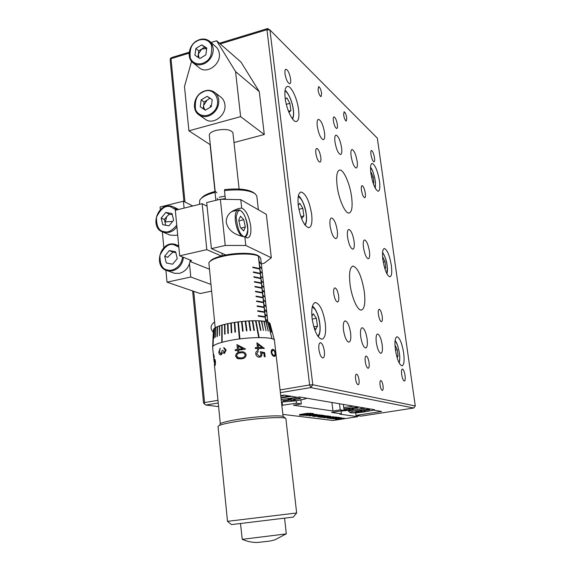<?xml version="1.0" encoding="UTF-8"?>
<svg xmlns="http://www.w3.org/2000/svg" width="571" height="571" viewBox="0 0 571 571"><rect width="100%" height="100%" fill="white"/><g stroke="black" fill="none" stroke-linecap="round" stroke-linejoin="round"><path stroke-width="0.86" d="M328.275 418.008L334.941 417.223L327.254 418.179L326.897 417.701L328.104 417.515L328.275 418.008L328.232 417.644L329.838 417.529M326.905 417.744L328.147 417.879M334.941 417.223L333.607 417.044M329.845 417.629L329.802 417.265L333.564 416.68M329.845 417.901L329.802 417.537M331.494 418.372L328.796 418.35L336.69 417.422L331.48 418.229M336.69 417.422L336.647 417.058L335.027 417.023L335.07 417.38M331.801 417.665L333.628 417.38M338.86 417.765L331.33 418.664L338.86 417.751M334.763 418.208L332.493 418.529L334.763 418.208M336.69 417.38L338.817 417.387M338.617 417.679L338.567 417.322M341.073 418.022L339.388 417.451L341.073 418.022L332.957 418.671M338.831 417.537L339.388 417.451M332.986 418.878L339.402 418.129L338.268 417.858M338.289 417.986L339.431 417.808M336.098 418.158L338.275 417.901M336.212 418.9L342.843 418.257L335.32 419.193L334.991 418.771L336.183 418.629M342.843 418.257L341.565 418.086M341.044 417.808L341.522 417.736M337.854 418.914L337.868 418.557M336.326 419.028L337.811 418.564M339.352 419.364L336.683 419.342L344.399 418.464L339.331 419.171M342.964 418.407L344.17 418.058M339.824 418.664L341.729 418.493M299.425 415.081L310.388 413.454L313.251 413.868L311.859 414.211L305.085 415.281L299.647 415.146L299.382 414.696L300.767 414.353L307.205 413.333L313.208 413.497M305.621 414.389L308.39 414.225L305.621 414.389M310.788 413.782L311.095 413.882C310.381 414.881 298.583 415.531 301.616 415.067L303.479 414.832C301.424 415.074 308.233 414.832 309.232 414.118C308.097 413.839 303.622 414.582 304.436 414.496L302.88 414.582C302.345 414.617 307.255 413.682 310.788 413.782M302.416 414.703L303.958 414.61L302.416 414.703M323.985 417.422L330.966 416.716L326.755 417.558L323.743 417.751L323.978 417.337M328.718 416.345L330.702 416.28M326.591 417.173L326.733 416.694M326.112 417.508L326.569 417.044M325.17 417.244L326.07 417.144M325.199 417.237L324.813 416.923M326.905 416.002L328.439 415.981L328.725 416.423L326.712 416.523M326.74 416.773L321.394 417.458L323.757 416.666M323.771 416.751L328.489 416.352L328.439 415.981M324.842 417.201L323.636 416.937M314.728 416.58L321.716 415.488L321.673 415.117L322.993 415.331L321.409 416.102L314.7 416.38M321.716 415.488L323.036 415.702M320.438 415.31L321.673 415.117M320.852 416.031L318.711 416.116L320.823 415.788M315.313 415.681L320.231 415.267L320.188 414.889L320.438 415.353L312.987 416.402L315.278 415.345M317.276 415.031L320.188 414.889M312.758 416.316L313.615 415.602M317.248 415.931L313.807 416.223L317.248 415.931L317.205 415.567M311.302 415.31L315.97 414.739L310.296 415.795L317.69 414.967L309.332 415.945L311.288 415.203M317.69 414.967L317.647 414.582L317.126 414.889M315.963 414.689L317.083 414.51M315.97 414.739L315.92 414.36L315.399 414.66M311.987 414.81L312.423 414.746M314.243 414.453L315.349 414.282M312.794 414.046L314.25 414.532L312.401 414.603M312.437 414.846L306.648 415.602L308.99 414.667M309.011 414.853L313.957 414.446L313.914 414.061M306.363 415.51L306.32 415.081M312.023 415.088L311.63 414.66M309.296 415.36L309.254 414.981M319.482 417.18L326.405 416.102L326.355 415.731L326.926 416.173L320.017 417.251L319.446 416.866M326.405 416.102L326.926 416.173M317.797 416.973L323.771 416.038L322.965 415.931L323.893 415.41L326.084 416.066L318.347 417.037L317.754 416.602L319.31 416.352M323.935 415.781L326.084 416.066M323.015 415.545L323.893 415.41M184.99 202.013L170.993 58.685L170.472 58.378L170.151 60.091L183.919 201.47M192.634 290.946L203.554 403.062L205.881 405.053L218.6 406.595M193.705 291.317L204.568 402.576L204.175 403.99M170.472 58.378L171.871 57.493L189.237 52.204M357.96 415.702L357.767 416.673L332.993 420.477L282.852 414.396M331.908 402.476L332.972 411.013L293.401 405.196L301.324 403.918L296.477 403.176L281.824 405.346M343.321 404.411L344.092 410.463L340.23 409.871L339.459 403.754M170.993 58.685L189.137 53.16M210.085 144.613L214.974 191.471M217.972 400.321L204.568 402.576M214.589 321.923C210.378 325.12 209.95 328.575 213.304 332.293M340.23 409.871L332.972 411.013M357.767 416.673L339.681 414.118L341.429 413.847L331.53 412.433L344.092 410.463M218.236 402.983L205.881 405.053M300.853 399.907L301.324 403.918M296.477 403.176L296.192 400.728M282.117 402.077L282.502 405.446M341.08 411.099L341.429 413.847M333.364 120.831C334.185 125.32 335.305 127.875 336.733 128.504C337.432 128.311 337.639 126.99 337.354 124.557C336.54 120.088 335.42 117.533 333.992 116.891C333.293 117.091 333.086 118.397 333.364 120.831M365.233 361.543C365.904 365.54 366.868 367.781 368.124 368.274C369.123 368.01 369.444 366.161 369.073 362.728C368.409 358.752 367.446 356.511 366.182 356.019C365.19 356.275 364.876 358.117 365.233 361.543M343.628 114.885C344.292 118.497 345.177 120.56 346.283 121.073L346.74 117.926C346.083 114.328 345.198 112.266 344.085 111.745L343.628 114.885M350.052 284.329C351.65 297.334 357.41 310.446 361.2 310.082C364.555 309.161 365.59 303.015 364.312 291.66C361.743 276.6 358.017 268.077 353.149 266.107C349.88 266.928 348.845 273.002 350.052 284.329M337.126 185.918C338.746 199.215 345.162 213.704 348.981 213.076C351.886 212.269 352.764 206.909 351.615 197.009C349.994 183.998 343.699 169.466 339.745 170.044C336.911 170.779 336.041 176.075 337.126 185.918M370.893 173.513C372.777 183.933 375.211 189.85 378.188 191.249C379.815 190.75 380.243 187.352 379.458 181.057C377.595 170.736 375.161 164.848 372.164 163.399C370.55 163.87 370.129 167.239 370.893 173.513M382.913 259.941C384.676 269.947 386.981 275.586 389.843 276.856C391.692 276.293 392.184 272.453 391.321 265.351C389.579 255.437 387.274 249.827 384.39 248.513C382.57 249.035 382.078 252.846 382.913 259.941M395.403 349.716C397.045 359.302 399.222 364.676 401.934 365.84C404.018 365.19 404.582 360.851 403.633 352.814C402.013 343.314 399.836 337.968 397.102 336.776C395.046 337.375 394.475 341.686 395.403 349.716M343.506 330.159C344.691 337.275 346.461 341.272 348.817 342.157C350.601 341.701 351.186 338.596 350.587 332.829C349.409 325.763 347.632 321.78 345.269 320.881C343.506 321.309 342.921 324.399 343.506 330.159M317.276 126.284C318.697 134.142 320.709 138.61 323.314 139.688C324.621 139.338 325.035 137.004 324.549 132.693C323.143 124.892 321.13 120.438 318.511 119.332C317.212 119.674 316.805 121.994 317.276 126.284M330.102 225.966C331.401 233.453 333.3 237.686 335.791 238.657C337.333 238.257 337.825 235.566 337.283 230.591C335.998 223.147 334.092 218.936 331.587 217.944C330.067 218.322 329.574 220.998 330.102 225.966M360.701 336.64C361.836 343.385 363.47 347.175 365.597 348.01C367.217 347.575 367.724 344.591 367.124 339.06C365.997 332.358 364.362 328.582 362.221 327.733C360.622 328.147 360.115 331.116 360.701 336.64M334.963 141.865C336.305 149.281 338.153 153.492 340.502 154.513C341.715 154.17 342.079 151.9 341.594 147.703C340.266 140.338 338.417 136.141 336.055 135.099C334.849 135.427 334.485 137.682 334.963 141.865M347.561 237.201C348.795 244.281 350.537 248.278 352.792 249.192C354.206 248.813 354.634 246.215 354.091 241.397C352.871 234.36 351.122 230.377 348.86 229.442C347.461 229.806 347.032 232.39 347.561 237.201M376.318 342.521C377.402 348.938 378.916 352.543 380.857 353.328C382.334 352.907 382.77 350.044 382.177 344.734C381.093 338.353 379.579 334.763 377.638 333.964C376.175 334.363 375.732 337.211 376.318 342.521M363.456 247.421C364.633 254.138 366.239 257.935 368.288 258.799C369.587 258.427 369.965 255.915 369.423 251.261C368.252 244.581 366.646 240.805 364.591 239.92C363.299 240.27 362.928 242.775 363.456 247.421M351.101 156.076C352.364 163.092 354.07 167.082 356.197 168.038C357.332 167.71 357.653 165.504 357.16 161.422C355.904 154.448 354.206 150.473 352.057 149.495C350.937 149.809 350.623 152 351.101 156.076M370.957 154.491C371.742 158.817 372.756 161.272 373.991 161.871C374.64 161.679 374.804 160.323 374.49 157.81C373.712 153.506 372.699 151.051 371.457 150.444C370.815 150.637 370.65 151.986 370.957 154.491M401.691 374.526C402.355 378.416 403.233 380.6 404.339 381.071C405.217 380.8 405.453 378.958 405.053 375.54C404.396 371.664 403.519 369.487 402.412 369.009C401.541 369.273 401.299 371.107 401.691 374.526M318.904 349.516C319.724 354.548 321.03 357.375 322.829 358.01C324.249 357.682 324.756 355.398 324.357 351.158C323.543 346.147 322.23 343.328 320.431 342.693C319.018 343.007 318.511 345.277 318.904 349.516M285.015 73.845C286.078 79.612 287.634 82.909 289.675 83.723C290.603 83.473 290.917 81.931 290.61 79.091C289.561 73.352 288.005 70.062 285.95 69.234C285.029 69.476 284.722 71.011 285.015 73.845M333.771 293.808C334.592 298.669 335.827 301.409 337.475 302.023C338.632 301.738 339.024 299.754 338.639 296.071C337.825 291.224 336.59 288.491 334.934 287.87C333.785 288.148 333.4 290.125 333.771 293.808M378.445 314.6C379.165 318.818 380.158 321.188 381.421 321.716C382.327 321.459 382.591 319.667 382.206 316.355C381.485 312.151 380.493 309.782 379.23 309.254C378.33 309.503 378.066 311.288 378.445 314.6M361.443 190.122C362.25 194.597 363.32 197.138 364.669 197.737C365.426 197.523 365.64 196.017 365.304 193.241C364.512 188.78 363.434 186.246 362.085 185.632C361.329 185.846 361.122 187.345 361.443 190.122M315.849 153.292C316.777 158.502 318.126 161.465 319.888 162.171C320.823 161.928 321.13 160.301 320.802 157.289C319.874 152.1 318.525 149.145 316.755 148.431C315.827 148.667 315.52 150.287 315.849 153.292M355.59 379.008C356.154 382.434 356.996 384.354 358.11 384.775C359.031 384.54 359.337 382.905 359.023 379.865C358.46 376.453 357.617 374.533 356.504 374.105C355.583 374.333 355.283 375.968 355.59 379.008M285.136 97.969C286.364 109.147 292.637 122.308 296.228 121.544C298.59 120.924 299.39 117.026 298.612 109.846C297.384 98.883 291.21 85.671 287.506 86.399C285.193 86.985 284.401 90.846 285.136 97.969M298.283 205.496C300.56 218.622 304.043 226.03 308.711 227.722C311.53 227.03 312.508 222.49 311.638 214.089C309.396 201.113 305.913 193.747 301.188 191.999C298.433 192.641 297.462 197.138 298.283 205.496M312.08 318.318C314.129 330.723 317.355 337.697 321.759 339.238C325.077 338.453 326.255 333.143 325.284 323.293C323.265 311.024 320.031 304.1 315.585 302.516C312.337 303.23 311.166 308.497 312.08 318.318M318.04 89.868C318.761 93.815 319.774 96.064 321.059 96.627L321.616 93.366C320.895 89.433 319.881 87.185 318.589 86.614L318.04 89.868M380.065 385.104C380.593 388.273 381.342 390.05 382.306 390.443C383.105 390.214 383.341 388.687 383.034 385.839C382.506 382.677 381.756 380.9 380.793 380.514C380 380.729 379.758 382.256 380.065 385.104M415.267 405.96L413.782 408.022L310.802 387.573L312.78 384.761L269.955 29.999L377.338 138.161L415.267 405.96L312.78 384.761L309.625 384.961L266.971 29.713L269.955 29.999L267.635 28.55L266.971 29.713L220.242 43.931M280.725 395.667L284.137 395.096L297.42 397.33L299.532 396.981L374.547 409.707L372.784 409.985L381.621 411.47L356.004 415.424L355.669 412.812M219.442 43.232L267.635 28.55M280.075 389.936L309.625 384.961L310.802 387.573L280.382 392.655M210.413 106.549L210.292 105.399M413.782 408.022L360.993 416.145L356.004 415.424M372.706 409.4L372.784 409.985M250.733 226.387C251.34 233.51 250.226 237.386 247.393 238L244.866 236.915C234.174 234.952 227.965 230.07 226.23 222.276C226.095 215.217 230.62 210.571 239.813 208.336L241.697 208.065C246.094 210.157 249.106 216.266 250.733 226.387M192.791 205.988L183.412 201.213L160.08 206.995L160.337 209.757M162.371 231.855L163.834 247.728M165.897 270.183L167.003 282.174L200.2 293.537L211.47 291.16M167.003 282.174L190.793 276.999L210.778 284.358M183.412 201.213L184.09 208.122M190.164 260.961L191.663 260.626L179.672 255.815L206.816 249.655L221.377 255.994M189.508 263.788L190.793 276.999M209.236 269.119L190.086 261.497M207.066 206.259L202.163 203.69L175.326 210.264L179.672 255.815M225.845 254.994L211.398 248.613L225.238 245.473L245.808 245.473L271.332 257.771L264.009 263.345L261.354 263.923M271.332 257.771L266.336 214.361L240.776 199.643L220.363 199.236L206.688 202.584L211.398 248.613M202.163 203.69L206.816 249.655M240.776 199.643L241.697 208.065M244.866 236.915L245.808 245.473M220.363 199.236L225.238 245.473M221.941 253.267L222.198 255.787M240.505 523.55L242.24 539.338L286.314 533.885M259.498 256.672L258.677 256.058C255.016 252.725 236.972 252.353 223.554 255.465C216.081 257.207 211.527 259.213 209.907 261.468M258.342 256.022C252.81 253.267 235.844 253.324 223.211 256.236C215.031 258.149 210.249 260.326 208.865 262.774L215.181 327.775M258.32 256.001L259.155 261.568L261.354 264.038M260.74 258.742L259.726 256.836L258.542 256.115M265.679 321.509L265.144 316.741L258.185 315.656L265.144 316.741L264.651 312.366L257.692 311.238L257.642 310.752L264.594 311.88L264.102 307.519L257.15 306.349L257.1 305.856L264.052 307.034L263.559 302.68L256.607 301.467L256.557 300.974L263.509 302.202L263.017 297.855L256.072 296.592L256.015 296.106L262.967 297.37L262.474 293.037L255.53 291.731L255.48 291.239L262.424 292.552L261.939 288.227L254.994 286.878L254.937 286.392L261.882 287.748L261.397 283.43L254.459 282.031L254.402 281.546L261.347 282.945L260.861 278.641L253.924 277.199L253.867 276.714L260.804 278.163L260.326 273.859L253.388 272.374L253.331 271.896L260.269 273.381L259.791 269.091L252.853 267.563L252.796 267.085L259.734 268.613L258.32 256.022M270.062 323.707L272.174 332.586L269.676 323.072L268.991 322.572L271.318 332.015L268.855 322.494L267.792 322.051L271.882 338.268L267.585 321.987L266.165 321.609L268.234 331.094L265.908 321.552L264.13 321.252L266.05 330.752L263.845 321.202L261.732 320.981L263.481 330.516L261.375 320.952L259.006 320.809L260.968 330.388L260.562 330.373L258.599 320.795L255.979 320.738L259.056 337.083L258.62 337.09L255.544 320.738L252.717 320.766L254.352 330.381L253.881 330.395L252.246 320.781L249.27 320.895L250.719 330.538L250.226 330.566L248.778 320.931L245.687 321.13L246.943 330.795L246.444 330.837L245.18 321.173L242.033 321.459L243.103 331.144L242.589 331.201L241.526 321.516L238.378 321.88L239.863 338.425L239.356 338.489L237.871 321.951L234.774 322.379L235.459 332.115L234.966 332.194L234.288 322.465L231.298 322.965L231.79 332.722L231.319 332.807L230.827 323.05L227.993 323.607L228.314 333.385L227.872 333.478L227.543 323.7L224.924 324.307L225.074 334.099L224.674 334.199L224.517 324.407L222.119 325.042L222.148 341.765L221.784 341.865L221.769 325.149L219.678 325.813L219.557 335.641L219.364 325.92L217.58 326.598L217.351 336.44L217.301 326.705L215.867 327.383L215.574 337.24L215.688 327.49L214.625 328.161L214.239 338.025L214.482 328.268L213.768 328.917L213.076 345.719L213.718 329.017L212.962 339.595M274.48 340.766L274.38 340.138C273.488 336.683 248.813 336.754 230.092 340.452C218.322 342.828 212.505 345.155 212.633 347.432M274.009 356.261C272.802 356.211 271.853 354.912 271.161 352.364C271.275 349.93 271.974 348.988 273.252 349.538C274.237 349.602 274.901 350.908 275.258 353.47C275.465 355.869 275.051 356.804 274.009 356.261M264.38 348.431L258.492 348.438L258.62 349.595L257.678 349.623L257.55 348.467L255.38 348.553L255.28 347.653L257.45 347.561L256.929 342.807L264.38 348.431M259.398 357.203C257.385 357.132 256.151 356.011 255.708 353.827C255.672 352.057 256.45 351.001 258.028 350.644L258.128 351.55L256.693 353.834L259.334 356.297L260.426 355.911L261.018 354.869L260.347 351.622L264.651 352.657L265.108 356.768L264.287 356.754L263.909 353.349L261.654 352.799L261.953 353.984C262.06 355.954 261.211 357.032 259.398 357.203M236.951 344.613L245.594 349.109L236.951 344.613L237.45 349.388L235.181 349.73L235.273 350.637L237.55 350.287L237.672 351.45L238.692 351.308L238.571 350.144L245.594 349.109M235.595 356.118C235.887 353.499 237.515 352.121 240.47 351.986C243.36 351.336 245.266 352.25 246.194 354.734C245.808 357.346 244.145 358.716 241.198 358.852L237.807 358.716L235.595 356.118L237.329 358.531M285.664 418.393L283.58 416.751C282.659 414.817 257.421 416.202 238.1 419.364C226.002 421.377 219.914 423.04 219.849 424.367M285.907 418.914L285.814 418.514C284.9 416.487 258.013 417.993 237.422 421.355C224.539 423.482 218.072 425.238 218.029 426.616M218.065 426.68L227.501 521.344L231.476 524.592L293.287 517.09M227.501 521.344L296.656 512.979L293.266 517.112M213.904 357.767L213.597 354.391L214.318 356.889C214.196 357.539 214.054 357.432 213.897 356.547L213.904 357.767M214.046 361.6L214.104 359.195C214.482 358.41 214.946 359.202 215.488 361.564C215.453 364.205 215.21 365.654 214.775 365.904L214.368 364.726M213.261 353.784L213.461 355.712M226.173 350.03L224.41 353.456L222.761 352.685L221.127 354.876C219.785 355.034 219.014 354.091 218.8 352.064L220.249 348.146L219.4 351.872L220.977 353.999L222.098 350.501L222.833 350.301L224.324 352.557L225.345 350.237L223.925 348.438L223.832 347.539L226.173 350.03M214.453 359.894L215.246 361.778L214.546 365.14M212.962 339.524L213.39 330.074M245.152 354.926C244.795 356.811 243.446 357.817 241.105 357.946L237.729 357.624M262.168 347.496L258.385 347.539L258.078 344.57M224.517 324.407L224.924 324.307M227.543 323.7L227.993 323.607M230.827 323.05L231.298 322.965M234.288 322.465L234.774 322.394M237.871 321.951L238.378 321.88M241.526 321.516L242.033 321.459L243.096 331.13M245.18 321.173L245.687 321.13M248.778 320.931L249.27 320.895M252.246 320.781L252.717 320.766M255.544 320.738L255.979 320.738M258.599 320.795L259.006 320.809M261.375 320.952L261.732 320.981M217.344 326.705L217.116 336.519M227.565 323.707L227.879 333.457M245.68 321.138L246.943 330.78M249.256 320.909L250.705 330.523M263.402 282.381L262.924 278.113L260.797 276.335L261.275 280.639L263.459 282.888M263.973 287.548L261.818 285.429L264.016 287.67M264.059 288.212L263.995 287.613L261.868 285.907L262.353 290.232L264.466 291.895L264.53 292.381L262.41 290.71L262.896 295.036L265.065 297.177M266.136 306.72L264.038 305.171L264.523 309.532L266.7 311.58M266.75 312.059L264.58 310.017L265.065 314.378L267.171 315.856L267.221 316.341L265.122 314.864L265.615 319.239L267.713 320.674L267.763 321.152L265.672 319.724L265.886 321.552M238.157 346.24L242.875 348.674L238.478 349.238L238.157 346.24M265.065 314.378L265.672 319.724M262.867 277.642L262.389 273.381L260.255 271.56L261.868 285.907M261.304 263.881L259.155 261.568M258.499 256.079L259.17 262.053M241.098 357.938C243.453 357.831 244.809 356.811 245.152 354.869C244.374 352.999 242.846 352.336 240.562 352.885C238.271 352.928 236.951 353.963 236.594 355.983L238.528 357.903L241.098 357.938M213.74 354.263L213.732 357.767M213.954 356.789L214.289 357.367M214.66 365.019L215.196 361.778C214.817 359.994 214.475 359.43 214.168 360.08L214.66 365.019M232.975 133.157L232.925 132.7C230.548 129.424 224.846 128.675 215.809 130.438C211.27 131.794 209.107 133.45 209.321 135.406L215.174 191.413M219.214 197.223L225.067 196.103M274.63 356.325L275.208 353.478C274.851 350.915 274.187 349.609 273.202 349.552L272.374 349.488M274.437 355.426L272.745 354.762L271.668 352.485L272.581 350.373M273.909 355.369C274.758 355.804 275.129 355.133 275.008 353.363C274.694 351.415 274.144 350.43 273.352 350.43C272.381 349.937 271.832 350.615 271.71 352.471L272.788 354.748L273.909 355.369M262.21 347.496L258.078 344.541L258.406 347.532L262.21 347.496M191.57 61.39L184.483 86.514L188.915 130.823L240.612 116.641L235.573 71.596L216.645 40.784L211.063 42.49M240.612 116.641L264.28 134.52L234.01 142.55M210.299 144.756L188.915 130.823M235.573 71.596L259.27 91.596L240.991 62.068L216.645 40.784M259.27 91.596L264.28 134.52M167.895 257.021L172.62 252.303L175.64 252.453M172.706 272.645L174.419 273.266L179.472 273.352C185.675 271.482 189.272 267.057 190.264 260.062M169.33 250.569L175.625 251.782L177.26 258.613L172.585 264.223L166.297 262.967L164.684 256.151L169.33 250.569L172.513 251.847M164.684 256.151L167.888 257.4M166.661 216.716L165.162 222.804L164.369 219.485L166.661 216.716L169.059 214.382L172.049 214.482M168.666 234.553L169.965 235.109L175.868 235.38L177.667 234.802M165.776 212.441L172.007 213.533L173.627 220.242L168.987 225.838L162.764 224.71L161.172 218.022L165.776 212.441L168.952 213.939M161.172 218.022L164.369 219.485M165.597 225.224L165.162 222.804M240.498 216.173L243.781 219.735L245.337 227.065L243.624 230.927L240.327 227.415L238.749 219.992L240.498 216.173M238.935 220.87L243.781 219.735M245.337 227.065L240.955 228.086M204.953 109.939L203.604 106.898L203.626 105.428L207.045 100.211L204.075 101.981L201.17 99.861L207.13 96.292L212.219 99.668L211.32 106.627L205.324 110.189L200.257 106.791L201.17 99.861M209.5 98.469L207.045 100.211M205.167 119.211L205.432 119.396C213.19 125.277 226.537 115.263 224.91 104.679C224.51 101.438 223.14 98.911 220.806 97.084L214.625 92.352C216.98 94.194 218.358 96.756 218.757 100.032C219.05 106.299 216.516 111.224 211.142 114.814C206.795 117.191 202.776 117.241 199.072 114.964C196.431 113.108 194.897 110.417 194.483 106.898M210.563 113.972C224.639 106.192 215.445 83.83 201.927 92.581C196.702 95.043 194.575 100.71 195.546 109.596C198.965 117.248 207.437 116.277 210.563 113.972M210.014 98.44L207.13 96.292M203.19 108.754L204.075 101.981M199.036 57.914L198.308 54.252L201.684 49.07L206.681 48.614M196.702 41.026C201.584 38.286 205.945 38.407 209.785 41.39C205.867 38.357 201.456 38.214 196.567 40.969C188.637 45.502 186.524 58.142 193.055 62.846L199.422 67.878C206.816 74.466 221.034 64.323 219.35 53.546L218.7 50.733L217.073 47.871L209.785 41.39L212.098 44.417L213.197 48.292C213.483 54.423 210.977 59.313 205.681 62.946C201.006 65.544 196.802 65.515 193.055 62.846C190.878 61.068 189.608 58.642 189.258 55.558M195.853 48.478L201.741 44.852L206.752 48.043L205.853 54.88L199.943 58.499L194.947 55.28L195.853 48.478L198.758 50.869L204.618 47.272L201.741 44.852M206.681 48.585L204.618 47.272M197.923 57.193L198.758 50.869M256.914 196.931L256.807 195.996L255.044 193.705C249.17 190.086 238.985 189.051 224.482 190.593L225.331 198.594L221.07 199.25M254.78 193.519L253.531 192.62C248.149 189.265 238.771 188.237 225.395 189.536M224.831 189.408L224.482 190.593M215.867 200.335L215.031 192.356L215.331 191.378L216.873 192.848M215.331 191.378C208.037 193.298 203.362 195.617 201.299 198.337M215.031 192.356C206.823 194.497 201.741 197.081 199.779 200.107L199.493 204.347M217.28 198.337L217.744 199.4M373.684 410.135L364.219 411.934C348.588 414.132 344.591 412.191 360.865 409.992L370.636 409.043M364.676 410.542L369.608 409.871L364.348 410.592L363.035 410.206L360.13 410.606L360.851 411.02L360.793 410.513M355.74 411.77L360.851 411.02M355.555 412.069L360.765 411.034M361.279 410.449L361.386 411.327L360.779 411.356M361.386 411.327L362.093 411.727L361.807 410.378M364.733 410.813L364.269 410.927L364.962 411.334L362.093 411.727M343.878 408.8L358.888 407.052M363.292 407.801C361.45 408.579 357.86 409.336 352.521 410.085L340.073 411.099M352.849 408.615L357.917 407.922L351.85 408.7L351.051 408.265L348.046 408.672L348.852 409.107L348.802 408.572M344.006 409.835L348.852 409.107M344.049 410.128L348.81 409.122M349.352 408.493L349.459 409.436L348.831 409.471M349.459 409.436L350.259 409.864L349.944 408.415M352.914 408.907L352.443 409.029L353.221 409.457L350.259 409.864M352.443 409.029L352.386 408.672M281.168 399.557L297.363 397.323M297.562 397.309L300.532 397.152M306.556 398.173C304.778 399.143 300.81 400.064 294.65 400.949L281.453 402.077L294.665 400.949C302.851 399.564 306.863 398.644 306.684 398.194M294.251 399.05L294.329 399.45L300.596 398.572L299.911 398.251L292.852 399.172L291.553 398.594L288.07 399.086L289.39 399.657L289.333 398.908M283.651 400.535L283.366 400.992L282.624 400.685L289.39 399.657M283.366 400.992L289.611 400.114L289.554 398.879M290.232 398.779L290.382 400.078L289.611 400.114M290.382 400.078L291.674 400.635L291.174 398.651M294.329 399.45L293.822 399.593L295.1 400.157L291.674 400.635M293.822 399.593L293.751 399.122M288.669 395.86L280.953 397.702L288.733 395.867M280.775 396.096L283.452 395.717L281.11 395.603M395.075 340.801C397.081 343.214 398.529 347.532 399.436 353.763C399.928 357.767 399.786 360.736 399.022 362.671M397.095 357.617L398.037 355.869L397.273 349.695L395.296 345.712L395.032 346.183M396.674 356.104L398.037 355.869M395.446 350.016L397.273 349.695M382.556 252.589C384.654 255.151 386.196 259.619 387.167 266.015C387.602 269.441 387.516 272.032 386.91 273.78M384.904 268.784L385.732 267.592L384.982 261.661L382.991 257.442L382.67 257.878M384.611 267.828L385.732 267.592M383.248 262.025L384.982 261.661M370.522 167.574C372.749 170.394 374.362 175.104 375.375 181.699L375.233 188.194M373.184 183.291L373.877 182.656L373.177 176.981L371.179 172.449L370.793 172.777M373.041 182.856L373.877 182.656M371.578 177.367L373.177 176.981M312.23 307.055C315.556 308.583 318.018 313.836 319.632 322.815C320.502 329.703 319.888 334.128 317.797 336.105M311.88 316.391L313.351 313.772L316.348 318.283L317.476 326.148L315.606 329.595L313.85 326.997M313.807 326.84L317.476 326.148M312.18 319.089L316.348 318.283M298.233 196.61C301.752 198.458 304.379 204.118 306.113 213.604C306.863 219.207 306.406 222.926 304.75 224.753M298.248 205.225L299.832 203.283L302.83 208.386L303.872 215.909L301.931 218.429L300.824 216.566M300.846 216.609L303.872 215.909M298.89 209.307L302.83 208.386M284.95 91.124C287.62 91.289 292.259 101.395 293.173 109.047C293.837 113.729 293.537 116.934 292.281 118.654M285.3 99.204L286.863 97.841L289.875 103.351L290.91 110.603L288.919 112.366M288.476 111.259L290.91 110.603M286.314 104.329L289.875 103.351M340.266 418.986L340.223 418.629M300.81 414.739L300.767 414.353M313.051 413.804L313.001 413.418M310.388 413.454L310.339 413.069M307.255 413.725L307.205 413.333M307.098 414.575L307.048 414.211M322.786 415.631L322.736 415.253M258.77 320.809L264.673 321.323M265.194 317.226L258.242 316.141L258.185 315.656M261.397 264.601L261.325 263.945L259.191 262.046L259.669 266.322L261.861 268.72M261.846 268.655L259.719 266.8L260.205 271.089L262.396 273.43M263.938 287.134L263.459 282.859L261.332 281.118M265.058 297.148L262.953 295.521L263.438 299.861L265.608 301.952M265.601 301.931L263.488 300.339L263.98 304.693L266.086 306.242L266.636 311.038M264.523 309.532L264.58 310.017M263.98 304.693L264.038 305.171M263.438 299.861L263.488 300.339M262.896 295.036L262.953 295.521M262.353 290.232L262.41 290.71M260.205 271.089L260.255 271.56M259.669 266.322L259.719 266.8M259.791 269.091L259.734 268.613M260.326 273.859L260.269 273.381M260.861 278.641L260.804 278.163M261.397 283.43L261.347 282.945M261.939 288.227L261.882 287.748M262.474 293.037L262.424 292.552M263.017 297.855L262.967 297.37M263.559 302.68L263.509 302.202M264.102 307.519L264.052 307.034M264.651 312.366L264.594 311.88M182.47 256.936C181.635 267.713 171.207 271.618 167.867 270.004C162.521 269.583 159.88 264.659 159.944 255.223C164.298 246.643 168.995 243.16 174.034 244.773L178.851 247.207M170.087 244.309L174.49 244.188M183.484 257.343C182.47 264.423 178.83 268.912 172.563 270.811L168.06 270.875L165.947 270.204M174.583 244.202L178.73 246.001M176.746 225.145C172.057 230.755 167.917 232.911 164.312 231.619C159.016 231.291 156.404 226.48 156.475 217.187C160.794 208.658 165.447 205.153 170.436 206.659L176.225 210.042M166.532 206.302L170.857 206.102M176.903 226.808C174.776 229.713 172.135 231.569 168.966 232.368L164.505 232.497L161.857 231.619M172.335 221.412L165.019 221.926M170.979 206.124L173.156 206.752L177.188 209.807M241.897 235.009C239.135 232.69 237.236 226.773 236.208 217.265C237.515 210.328 239.527 208.651 242.225 212.226C244.923 214.603 246.779 220.435 247.793 229.706C246.586 236.665 244.624 238.435 241.897 235.009M241.719 236.337L241.198 235.837C238.193 232.318 236.244 227.222 235.345 220.549C234.824 214.054 235.852 210.535 238.414 209.985C239.163 209.671 240.391 210.306 242.111 211.884C247.164 217.458 250.491 234.046 245.166 237.151M202.02 92.231C206.602 89.704 210.799 89.74 214.625 92.352C210.728 89.704 206.481 89.647 201.891 92.181C193.469 96.82 191.692 110.474 199.072 114.964L205.432 119.396M205.103 62.082C202.02 64.416 193.662 65.551 190.293 58.135C189.351 49.456 191.456 43.853 196.61 41.333C199.643 39.006 207.994 37.736 211.456 45.159C212.448 53.91 210.335 59.555 205.103 62.082M365.618 408.194L358.738 409.064M354.077 409.864C350.423 410.606 348.66 411.191 348.781 411.62L350.751 412.862L364.227 411.934L373.712 410.142M353.656 406.167L343.721 407.523M291.588 396.353L280.989 398.016M313.208 413.483L313.251 413.868M314.771 302.68L315.585 302.516M300.503 192.163L301.188 191.999M286.942 86.556L287.506 86.399M320.074 342.757L320.431 342.693M344.863 320.959L345.269 320.881M396.702 336.847L397.102 336.776M339.131 170.194L339.745 170.044M352.435 266.257L353.149 266.107M237.193 208.965L239.813 208.336M285.857 534.049L274.944 539.816L270.119 541.044L257.842 542.45C252.468 542.6 247.272 541.558 242.24 539.338M269.997 323.464L274.38 340.138M274.415 340.216L283.095 416.473M284.565 518.211L286.321 533.928M285.864 418.579L296.656 512.979M212.662 347.511L214.004 360.865M214.425 365.033L220.313 423.661M213.397 330.138L212.662 346.804M260.661 258.063L261.275 263.474M261.325 263.945L261.803 268.184M261.861 268.655L262.339 272.909M263.995 287.613L264.48 291.895M264.53 292.373L265.015 296.67M265.072 297.148L265.558 301.452M265.608 301.931L266.093 306.242M266.693 311.523L267.178 315.849M267.235 316.334L267.72 320.674M267.778 321.152L267.885 322.08M267.678 320.681L267.72 321.045M267.135 315.856L267.171 316.22M266.05 306.249L266.086 306.606M265.508 301.452L265.551 301.809M232.925 132.7L239.113 189.044M174.519 244.188C160.016 240.726 152.835 267.563 167.46 270.733L174.419 273.266M178.709 245.723L177.36 245.152M174.555 244.195L175.904 244.545M170.907 206.102C157.132 203.012 149.452 228.1 163.006 232.097L169.965 235.109M178.666 209.45L174.212 207.266M170.943 206.102L173.156 206.752M231.619 211.613L237.686 210.164M258.37 209.771L256.807 195.996M348.645 410.563L348.767 411.52M363.363 407.815C361.607 408.55 357.996 409.307 352.528 410.085L340.009 411.106M399.143 362.906C399.857 360.758 399.971 357.724 399.479 353.806C398.38 347.047 396.924 342.629 395.111 340.53M387.024 273.994L387.217 266.072C386.745 261.154 385.204 256.579 382.577 252.332M375.347 188.394L375.425 181.785C374.005 174.048 372.371 169.237 370.536 167.339M318.183 336.654C320.088 333.921 320.602 329.317 319.717 322.858C318.604 313.629 313.814 306.227 312.394 306.377M305.114 225.245C306.584 222.79 306.941 218.936 306.206 213.682C305.185 204.532 299.932 195.817 298.348 195.989M292.602 119.082C293.708 116.677 293.929 113.372 293.258 109.161C292.273 100.56 287.092 90.882 285.015 90.568"/></g></svg>
